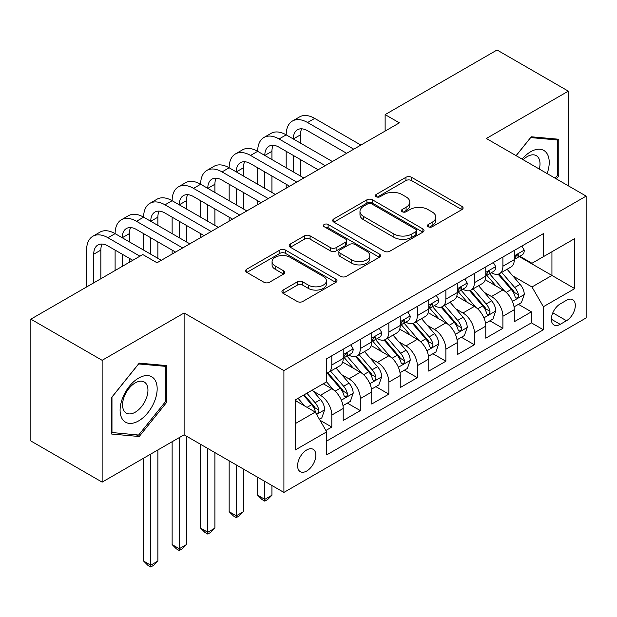 <?xml version="1.0" encoding="UTF-8"?>
<svg xmlns="http://www.w3.org/2000/svg" width="617" height="617" viewBox="0 0 617 617"><rect width="100%" height="100%" fill="white"/><g stroke="black" fill="none" stroke-linecap="round" stroke-linejoin="round"><path stroke-width="0.93" d="M428.267 226.771A2.769 1.596 0 0 0 432.185 226.771L461.925 209.603A3.957 2.283 0 0 0 463.082 207.983A3.957 2.283 0 0 0 461.925 206.371L411.539 177.287A3.957 2.283 0 0 0 405.947 177.287L376.208 194.455A2.769 1.596 0 0 0 375.398 195.581A2.769 1.596 0 0 0 376.208 196.715A2.769 1.596 0 0 0 380.126 196.715L383.975 194.494A12.664 7.311 0 0 1 401.891 194.494L406.086 196.916A12.664 7.311 0 0 1 409.796 202.091A12.664 7.311 0 0 1 406.086 207.258L402.238 209.479A2.769 1.596 0 0 0 401.428 210.613A2.769 1.596 0 0 0 402.238 211.739A2.769 1.596 0 0 0 406.156 211.739L410.004 209.518A12.664 7.311 0 0 1 427.913 209.518L432.116 211.947A12.664 7.311 0 0 1 435.826 217.115A12.664 7.311 0 0 1 432.116 222.29L428.267 224.511A2.769 1.596 0 0 0 427.458 225.637A2.769 1.596 0 0 0 428.267 226.771L428.267 224.511M306.718 471.018A12.903 7.45 120 0 0 315.148 459.65A12.903 7.45 120 0 0 313.166 449.307A12.903 7.45 120 0 0 306.718 449.947A12.903 7.45 120 0 0 298.289 461.323A12.903 7.45 120 0 0 300.263 471.658A12.903 7.45 120 0 0 306.718 471.018M283.08 290.075A3.957 2.283 0 0 0 281.923 291.687A3.957 2.283 0 0 0 283.08 293.306L297.209 301.466A3.957 2.283 0 0 0 302.808 301.466L335.833 282.393A3.957 2.283 0 0 0 336.998 280.781A3.957 2.283 0 0 0 335.833 279.162L285.455 250.078A3.957 2.283 0 0 0 279.863 250.078L246.831 269.143A3.957 2.283 0 0 0 245.674 270.763A3.957 2.283 0 0 0 246.831 272.375L263.906 282.231A3.957 2.283 0 0 0 269.506 282.231L283.635 274.071A3.957 2.283 0 0 0 284.799 272.459A3.957 2.283 0 0 0 283.635 270.84L275.174 265.958A10.589 6.116 0 0 1 272.074 261.631A10.589 6.116 0 0 1 278.606 255.986A10.589 6.116 0 0 1 290.144 257.312L323.308 276.455A10.589 6.116 0 0 1 326.408 280.781A10.589 6.116 0 0 1 319.876 286.427A10.589 6.116 0 0 1 308.338 285.1L302.808 281.915A3.957 2.283 0 0 0 297.209 281.915L283.08 290.075L283.08 293.306M184.113 312.981L102.137 360.313L30.85 319.159L30.85 440.978L102.137 482.132L184.113 434.808L283.905 492.42L283.905 370.601L184.113 312.981L184.113 434.808M568.326 185.817L568.326 91.154L486.35 138.486L586.15 196.106L283.905 370.601M568.326 91.154L497.047 50L385.131 114.615L385.131 131.074M30.85 319.159L142.766 254.543L157.019 262.773L399.384 122.845L385.131 114.615M384.252 251.212A3.957 2.283 0 0 0 389.851 251.212L422.876 232.146A3.957 2.283 0 0 0 424.041 230.527A3.957 2.283 0 0 0 422.876 228.915L372.498 199.823A3.957 2.283 0 0 0 366.899 199.823L333.874 218.896A3.957 2.283 0 0 0 332.717 220.508A3.957 2.283 0 0 0 333.874 222.128L384.252 251.212M325.329 227.372A2.769 1.596 0 0 1 328.136 227.758L328.136 224.465L379.355 254.034A3.957 2.283 0 0 1 380.519 255.654A3.957 2.283 0 0 1 379.355 257.266L346.33 276.339A3.957 2.283 0 0 1 340.731 276.339L290.352 247.247L290.352 244.016A3.957 2.283 0 0 0 289.196 245.635A3.957 2.283 0 0 0 290.352 247.247M290.352 244.016L304.49 235.856A3.957 2.283 0 0 1 310.089 235.856L330.519 247.656A3.957 2.283 0 0 0 336.118 247.656L345.489 242.242A3.957 2.283 0 0 0 346.654 240.622A3.957 2.283 0 0 0 345.489 239.01L324.218 226.732A2.769 1.596 0 0 1 323.408 225.598A2.769 1.596 0 0 1 325.12 224.118A2.769 1.596 0 0 1 328.136 224.465M325.892 430.481L331.807 427.064L319.976 420.239M313.243 391.163L320.408 395.296A16.127 9.309 60 0 1 331.807 415.048L343.214 408.462L343.214 420.486L360.32 410.606L347.348 403.117M341.756 374.696L348.921 378.83A16.127 9.309 60 0 1 360.32 398.59L371.727 392.003L371.727 404.019L388.833 394.14L375.861 386.651M370.269 358.238L377.434 362.372A16.127 9.309 60 0 1 388.833 382.124L400.24 375.537L400.24 387.561L417.347 377.681L404.374 370.192M398.783 341.772L405.947 345.906A16.127 9.309 60 0 1 417.347 365.665L428.753 359.079L428.753 371.095L445.867 361.223L432.887 353.726M427.296 325.313L434.461 329.447A16.127 9.309 60 0 1 445.867 349.199L457.266 342.62L457.266 354.636L474.38 344.756L461.4 337.268M455.816 308.855L462.974 312.981A16.127 9.309 60 0 1 474.38 332.74L485.78 326.154L485.78 338.17L502.894 328.298L502.894 316.274A16.127 9.309 -120 0 0 491.487 296.522L484.33 292.389M489.913 320.801L502.894 328.298M343.214 408.462A16.127 9.309 -120 0 0 331.807 388.71L323.254 383.774M371.727 392.003A16.127 9.309 -120 0 0 360.32 372.252L342.69 362.071M400.24 375.537A16.127 9.309 -120 0 0 388.833 355.785L371.203 345.605M428.753 359.079A16.127 9.309 -120 0 0 417.347 339.327L399.716 329.146M457.266 342.62A16.127 9.309 -120 0 0 445.867 322.861L428.229 312.68M485.78 326.154A16.127 9.309 -120 0 0 474.38 306.402L456.742 296.222M566.475 300.309L560.205 303.934A12.502 7.219 120 0 0 552.038 314.948A12.502 7.219 120 0 0 553.95 324.966A12.502 7.219 120 0 0 560.205 324.341L566.475 320.724A12.502 7.219 120 0 0 574.643 309.703A12.502 7.219 120 0 0 572.723 299.692A12.502 7.219 120 0 0 566.475 300.309M283.905 492.42L586.15 317.925L586.15 196.106M295.312 423.609L315.272 412.087L326.678 431.838L326.678 454.891L543.376 329.779L543.376 306.726L531.977 286.974L512.843 275.93M326.678 431.838L295.312 449.947L295.312 399.901L326.678 381.792L326.678 358.747L543.376 233.635L543.376 256.687L574.743 238.578L574.743 288.617L543.376 306.726M348.767 355.037L348.921 355.13A16.127 9.309 60 0 0 356.981 355.924L368.388 349.338A16.127 9.309 -120 0 0 371.727 341.957L371.727 332.74M377.28 338.579L377.434 338.664A16.127 9.309 60 0 0 385.494 339.466L396.901 332.879A16.127 9.309 -120 0 0 400.24 325.498L400.24 316.274M405.793 322.12L405.947 322.205A16.127 9.309 60 0 0 414.007 323L425.414 316.421A16.127 9.309 -120 0 0 428.753 309.032L428.753 299.816M434.306 305.654L434.461 305.739A16.127 9.309 60 0 0 442.52 306.541L453.927 299.955A16.127 9.309 -120 0 0 457.266 292.574L457.266 283.35M462.819 289.196L462.974 289.28A16.127 9.309 60 0 0 471.033 290.075L482.44 283.496A16.127 9.309 -120 0 0 485.78 276.108L485.78 266.891M326.678 441.062L531.407 322.861L531.407 311.832L514.293 321.712L514.293 309.695A16.127 9.309 -120 0 0 502.894 289.936L485.255 279.756M491.333 272.729L491.487 272.814A16.127 9.309 -120 0 0 499.546 273.616A16.127 9.309 -120 0 0 502.894 266.236L502.894 257.011M499.546 273.616L510.953 267.03A16.127 9.309 -120 0 0 514.293 259.649L514.293 250.425M331.807 355.785L331.807 365.002A16.127 9.309 60 0 1 328.468 372.39A16.127 9.309 60 0 1 326.678 373.038M328.468 372.39L339.874 365.804A16.127 9.309 -120 0 0 343.214 358.423L343.214 349.199M360.32 339.327L360.32 348.543A16.127 9.309 60 0 1 356.981 355.924M388.833 322.861L388.833 332.077A16.127 9.309 60 0 1 385.494 339.466M417.347 306.402L417.347 315.619A16.127 9.309 60 0 1 414.007 323M445.867 289.936L445.867 299.152A16.127 9.309 60 0 1 442.52 306.541M474.38 273.478L474.38 282.694A16.127 9.309 60 0 1 471.033 290.075M474.38 332.74L474.38 344.756M445.867 349.199L445.867 361.223M417.347 365.665L417.347 377.681M388.833 382.124L388.833 394.14M360.32 398.59L360.32 410.606M331.807 415.048L331.807 427.064M315.272 412.087L295.312 400.564M531.977 286.974L551.937 275.452L551.937 251.744L574.743 238.578M519.283 256.595L574.743 288.617M519.846 256.271L531.977 263.266L543.376 256.687M102.137 360.313L102.137 482.132M518.427 304.343L531.407 311.832M531.407 322.861L543.376 329.779M556.38 178.915L558.778 175.922L558.778 139.241L531.26 136.781L516.09 155.654M111.685 434.052L139.203 436.512L166.713 402.276L166.713 365.596L139.203 363.135L111.685 397.363L111.685 434.052M557.352 175.105L558.778 175.922M165.294 401.459L166.713 402.276M136.295 434.831L139.203 436.512M429.37 227.164L432.116 225.575A12.664 7.311 0 0 0 435.826 220.408L435.826 217.115M409.796 202.091L409.796 205.376A12.664 7.311 0 0 1 406.086 210.551L403.341 212.132M461.871 209.633L411.539 180.573A3.957 2.283 0 0 0 405.947 180.573L377.319 197.108M422.822 232.169L372.498 203.116A3.957 2.283 0 0 0 366.899 203.116L333.928 222.151M415.881 231.66A2.769 1.596 0 0 0 416.691 230.527A2.769 1.596 0 0 0 415.881 229.393L371.658 203.865A2.769 1.596 0 0 0 367.74 203.865L363.683 206.209A12.664 7.311 0 0 0 359.973 211.376A12.664 7.311 0 0 0 363.683 216.552L393.908 233.997A12.664 7.311 0 0 0 411.824 233.997L415.881 231.66L415.881 234.954A2.769 1.596 0 0 0 416.691 233.82L416.691 230.527M359.973 211.376L359.973 214.67A12.664 7.311 0 0 0 363.683 219.845L363.683 216.552M415.881 234.954L411.824 237.29A12.664 7.311 0 0 1 393.908 237.29L363.683 219.845M290.406 247.278L304.49 239.149L304.49 235.856M346.654 240.622L346.654 243.916A3.957 2.283 0 0 1 345.489 245.535L336.118 250.949A3.957 2.283 0 0 1 330.519 250.949L310.089 239.149A3.957 2.283 0 0 0 304.49 239.149M328.136 227.758L379.301 257.297M351.721 259.896A10.589 6.116 0 0 0 363.259 261.222A10.589 6.116 0 0 0 369.791 255.569A10.589 6.116 0 0 0 366.691 251.25L355.006 244.502A3.957 2.283 0 0 0 349.407 244.502L340.036 249.916A3.957 2.283 0 0 0 338.872 251.535A3.957 2.283 0 0 0 340.036 253.147L351.721 259.896L351.721 263.189A10.589 6.116 0 0 0 363.259 264.516A10.589 6.116 0 0 0 369.791 258.862L369.791 255.569M338.872 251.535L338.872 254.829A3.957 2.283 0 0 0 340.036 256.441L340.036 253.147M351.721 263.189L340.036 256.441M326.408 280.781L326.408 284.075A10.589 6.116 0 0 1 319.876 289.72A10.589 6.116 0 0 1 308.338 288.394L302.808 285.201A3.957 2.283 0 0 0 297.209 285.201L283.134 293.337M272.074 261.631L272.074 264.924A10.589 6.116 0 0 0 275.174 269.243L275.174 265.958M283.589 274.102L275.174 269.243M335.779 282.424L285.455 253.371A3.957 2.283 0 0 0 279.863 253.371L246.885 272.405M514.054 306.865L521.427 302.615L524.273 294.378A10.69 6.17 -120 0 0 520.116 284.352L507.089 269.267M504.475 290.977L489.582 273.74M495.999 285.964L487.361 275.953A25.606 14.785 -120 0 0 486.566 275.066M498.096 274.195L511.277 289.45A10.69 6.17 60 0 1 515.087 296.816L515.858 298.08L517.308 297.88L518.272 296.7L518.504 294.841A10.69 6.17 -120 0 0 514.694 287.476L501.667 272.39M498.875 273.948L513.028 290.337A5.445 3.147 60 0 1 514.401 292.466L518.504 294.841M521.851 246.067L524.273 250.263A10.69 6.17 60 0 1 522.059 254.991L516.645 258.122A10.69 6.17 -120 0 0 518.504 255.654L518.28 254.705L516.946 254.975L515.087 257.636A10.69 6.17 60 0 1 514.293 259.155M86.596 286.974L86.596 250.101A30.241 17.461 60 0 1 92.859 236.257L99.985 232.139A30.241 17.461 60 0 1 115.109 233.635A30.241 17.461 60 0 1 121.372 219.791L128.498 215.68A30.241 17.461 60 0 1 143.622 217.176A30.241 17.461 60 0 1 149.885 203.332L157.011 199.214A30.241 17.461 60 0 1 172.135 200.71A30.241 17.461 60 0 1 178.398 186.866L185.524 182.755A30.241 17.461 60 0 1 200.648 184.252A30.241 17.461 60 0 1 206.911 170.408L214.037 166.289A30.241 17.461 60 0 1 229.162 167.785A30.241 17.461 60 0 1 235.424 153.941L242.55 149.831A30.241 17.461 60 0 1 257.675 151.327A30.241 17.461 60 0 1 263.937 137.483L271.064 133.365A30.241 17.461 60 0 1 286.188 134.861A30.241 17.461 60 0 1 292.45 121.017L299.577 116.906A30.241 17.461 60 0 1 314.701 118.402L360.891 145.072M292.45 121.017A30.241 17.461 60 0 1 307.575 122.521L353.765 149.183M514.655 258.616L514.694 258.616A10.69 6.17 -120 0 0 516.645 258.122M346.638 153.301L307.575 130.75A20.16 11.638 -120 0 0 297.494 129.747A20.16 11.638 -120 0 0 293.314 138.979L300.448 134.861L300.448 143.098M301.705 128.822A20.16 11.638 -120 0 0 300.448 134.861M293.314 155.445L293.314 171.904M300.448 159.556L300.448 176.022M286.188 188.2L286.188 184.252M286.188 167.785L286.188 151.327M547.117 173.57A26.207 15.132 120 0 0 530.689 151.736A26.207 15.132 120 0 0 522.105 159.124M539.304 169.058A17.947 10.358 120 0 0 536.289 155.654A17.947 10.358 120 0 0 527.319 156.541A17.947 10.358 120 0 0 523.17 159.741M516.144 155.685L530.689 137.591L557.352 139.974L557.352 175.521L555.177 178.22M555.585 138.956L557.352 139.974M154.682 400.927A26.207 15.132 120 0 0 147.895 375.606A26.207 15.132 120 0 0 122.582 398.058A26.207 15.132 120 0 0 129.362 423.378A26.207 15.132 120 0 0 154.682 400.927M146.244 398.528A17.947 10.358 120 0 0 144.231 382.008A17.947 10.358 120 0 0 124.264 396.561A17.947 10.358 120 0 0 126.284 413.082A17.947 10.358 120 0 0 146.244 398.528M111.97 432.656L111.97 397.109L138.632 363.945L165.294 366.328L165.294 401.875L138.632 435.039L111.685 432.494M163.52 365.31L165.294 366.328M485.54 323.331L492.914 319.074L495.759 310.845A10.69 6.17 -120 0 0 491.602 300.811L478.568 285.725M475.962 307.443L461.069 290.206M467.485 302.423L458.847 292.419A25.606 14.785 -120 0 0 458.053 291.525M469.583 290.661L482.764 305.916A10.69 6.17 60 0 1 486.574 313.274L487.345 314.539L488.795 314.338L489.759 313.166L489.991 311.3A10.69 6.17 -120 0 0 486.181 303.942L473.154 288.856M470.362 290.406L484.515 306.803A5.445 3.147 60 0 1 485.887 308.932L489.991 311.3M457.027 339.79L464.4 335.54L467.246 327.303A10.69 6.17 -120 0 0 463.089 317.269L450.055 302.191M447.448 323.902L432.556 306.664M438.972 318.881L430.334 308.878A25.606 14.785 -120 0 0 429.54 307.991M441.07 307.119L454.251 322.375A10.69 6.17 60 0 1 458.061 329.74L458.832 331.005L460.282 330.797L461.246 329.625L461.477 327.758A10.69 6.17 -120 0 0 457.667 320.4L444.641 305.315M441.841 306.873L456.002 323.262A5.445 3.147 60 0 1 457.374 325.39L461.477 327.758M428.514 356.256L435.887 351.998L438.733 343.769A10.69 6.17 -120 0 0 434.576 333.735L421.542 318.65M418.935 340.368L404.042 323.131M410.459 335.347L401.821 325.344A25.606 14.785 -120 0 0 401.027 324.449M412.557 323.578L425.73 338.841A10.69 6.17 60 0 1 429.54 346.199L430.319 347.464L431.761 347.263L432.733 346.091L432.964 344.224A10.69 6.17 -120 0 0 429.154 336.859L416.128 321.781M413.328 323.331L427.488 339.728A5.445 3.147 60 0 1 428.861 341.857L432.964 344.224M264.801 481.391L264.801 499.338L271.935 495.227L271.935 485.51M271.935 495.227L267.655 499.508L264.801 501.151L261.955 499.508L257.675 495.227L257.675 477.28M257.675 495.227L264.801 499.338L264.801 501.151M400.001 372.714L407.374 368.465L410.22 360.228A10.69 6.17 -120 0 0 406.063 350.194L393.029 335.116M390.422 356.827L375.529 339.589M381.946 351.806L373.308 341.803A25.606 14.785 -120 0 0 372.514 340.916M384.044 340.044L397.217 355.299A10.69 6.17 60 0 1 401.027 362.665L401.806 363.93L403.248 363.721L404.22 362.549L404.451 360.683A10.69 6.17 -120 0 0 400.641 353.325L387.615 338.239M384.815 339.797L398.975 356.186A5.445 3.147 60 0 1 400.348 358.315L404.451 360.683M236.288 464.933L236.288 515.804L243.414 511.686L243.414 469.043M243.414 511.686L239.141 515.966L236.288 517.609L233.442 515.966L229.162 511.686L229.162 460.814M229.162 511.686L236.288 515.804L236.288 517.609M493.338 262.526L495.759 266.721A10.69 6.17 60 0 1 493.546 271.449L488.132 274.58A10.69 6.17 -120 0 0 489.991 272.12L489.767 271.172L488.433 271.434L486.574 274.095A10.69 6.17 60 0 1 485.78 275.614M263.937 137.483A30.241 17.461 60 0 1 279.061 138.979L286.188 134.861L332.378 161.531M279.061 138.979L325.252 165.649M486.142 275.082L486.181 275.082A10.69 6.17 -120 0 0 488.132 274.58M318.125 169.76L279.061 147.208A20.16 11.638 -120 0 0 268.981 146.214A20.16 11.638 -120 0 0 264.801 155.438L271.935 151.327L271.935 159.556M273.192 145.28A20.16 11.638 -120 0 0 271.935 151.327M264.801 171.904L264.801 188.362M271.935 176.022L271.935 192.481M257.675 204.667L257.675 200.71M257.675 184.252L257.675 167.785M464.825 278.992L467.246 283.188A10.69 6.17 60 0 1 465.033 287.915L459.619 291.039A10.69 6.17 -120 0 0 461.477 288.579L461.254 287.63L459.92 287.9L458.061 290.553A10.69 6.17 60 0 1 457.266 292.08M235.424 153.941A30.241 17.461 60 0 1 250.548 155.438L257.675 151.327L303.865 177.997M250.548 155.438L296.738 182.108M457.629 291.54L457.667 291.54A10.69 6.17 -120 0 0 459.619 291.039M289.612 186.226L250.548 163.675A20.16 11.638 -120 0 0 240.468 162.672A20.16 11.638 -120 0 0 236.288 171.904L243.414 167.785L243.414 176.022M244.679 161.747A20.16 11.638 -120 0 0 243.414 167.785M236.288 188.362L236.288 204.829M243.414 192.481L243.414 208.947M229.162 221.125L229.162 217.176M229.162 200.71L229.162 184.252M436.312 295.45L438.733 299.646A10.69 6.17 60 0 1 436.52 304.374L431.106 307.505A10.69 6.17 -120 0 0 432.964 305.045L432.741 304.096L431.406 304.358L429.54 307.019A10.69 6.17 60 0 1 428.753 308.539M206.911 170.408A30.241 17.461 60 0 1 222.035 171.904L229.162 167.785L275.352 194.455M222.035 171.904L268.225 198.574M429.116 308.006L429.154 308.006A10.69 6.17 -120 0 0 431.106 307.505M261.099 202.685L222.035 180.133A20.16 11.638 -120 0 0 211.955 179.138A20.16 11.638 -120 0 0 207.775 188.362L214.901 184.252L214.901 192.481M216.166 178.205A20.16 11.638 -120 0 0 214.901 184.252M207.775 204.829L207.775 221.287M214.901 208.947L214.901 225.406M200.648 237.584L200.648 233.635M200.648 217.176L200.648 200.71M407.798 311.917L410.22 316.112A10.69 6.17 60 0 1 408.007 320.84L402.592 323.964A10.69 6.17 -120 0 0 404.451 321.503L404.228 320.555L402.893 320.825L401.027 323.478A10.69 6.17 60 0 1 400.24 325.005M178.398 186.866A30.241 17.461 60 0 1 193.522 188.362L200.648 184.252L246.839 210.921M193.522 188.362L239.712 215.032M400.603 324.465L400.641 324.465A10.69 6.17 -120 0 0 402.592 323.964M232.586 219.151L193.522 196.599A20.16 11.638 -120 0 0 183.442 195.597A20.16 11.638 -120 0 0 179.262 204.829L186.388 200.71L186.388 208.947M187.653 194.671A20.16 11.638 -120 0 0 186.388 200.71M179.262 221.287L179.262 237.753M186.388 225.406L186.388 241.864M172.135 254.05L172.135 250.101M172.135 233.635L172.135 217.176M371.488 389.18L378.853 384.923L381.707 376.694A10.69 6.17 -120 0 0 377.542 366.66L364.516 351.574M361.909 373.293L347.016 356.055M353.433 368.272L344.795 358.269A25.606 14.785 -120 0 0 344.001 357.374M355.531 356.503L368.704 371.766A10.69 6.17 60 0 1 372.514 379.123L373.293 380.388L374.735 380.188L375.707 379.015L375.938 377.149A10.69 6.17 -120 0 0 372.128 369.784L359.102 354.706M356.302 356.256L370.462 372.653A5.445 3.147 60 0 1 371.835 374.781L375.938 377.149M207.775 448.466L207.775 532.263L214.901 528.144L214.901 452.585M214.901 528.144L210.628 532.425L207.775 534.075L204.921 532.425L200.648 528.144L200.648 444.356M200.648 528.144L207.775 532.263L207.775 534.075M379.285 328.375L381.707 332.571A10.69 6.17 60 0 1 379.494 337.298L374.079 340.43A10.69 6.17 -120 0 0 375.938 337.969L375.714 337.021L374.38 337.283L372.514 339.944A10.69 6.17 60 0 1 371.727 341.463M149.885 203.332A30.241 17.461 60 0 1 165.009 204.829L172.135 200.71L218.325 227.38M165.009 204.829L211.199 231.498M372.082 340.931L372.128 340.931A10.69 6.17 -120 0 0 374.079 340.43M204.073 235.609L165.009 213.058A20.16 11.638 -120 0 0 154.929 212.063A20.16 11.638 -120 0 0 150.749 221.287L157.875 217.176L157.875 225.406M159.14 211.13A20.16 11.638 -120 0 0 157.875 217.176M150.749 237.753L150.749 254.212M157.875 241.864L157.875 258.33M143.622 250.101L143.622 233.635M342.975 405.639L350.34 401.389L353.194 393.152A10.69 6.17 -120 0 0 349.029 383.118L336.003 368.041M333.396 389.751L326.57 381.854M324.92 384.73L323.809 383.45M327.018 372.969L340.191 388.224A10.69 6.17 60 0 1 344.001 395.582L344.78 396.854L346.222 396.646L347.194 395.474L347.425 393.607A10.69 6.17 -120 0 0 343.615 386.25L330.589 371.164M327.789 372.722L341.949 389.111A5.445 3.147 60 0 1 343.322 391.24L347.425 393.607M179.262 437.607L179.262 548.729L186.388 544.61L186.388 436.119M186.388 544.61L182.115 548.891L179.262 550.534L176.408 548.891L172.135 544.61L172.135 441.718M172.135 544.61L179.262 548.729L179.262 550.534M350.772 344.841L353.194 349.037A10.69 6.17 60 0 1 350.98 353.765L345.566 356.888A10.69 6.17 -120 0 0 347.425 354.428L347.201 353.479L345.867 353.749L344.001 356.402A10.69 6.17 60 0 1 343.214 357.929M121.372 219.791A30.241 17.461 60 0 1 136.496 221.287L143.622 217.176L189.812 243.846M136.496 221.287L182.686 247.957M343.569 357.39L343.615 357.39A10.69 6.17 -120 0 0 345.566 356.888M175.552 252.075L136.496 229.524A20.16 11.638 -120 0 0 126.408 228.521A20.16 11.638 -120 0 0 122.235 237.753L129.362 233.635L129.362 241.864M130.627 227.596A20.16 11.638 -120 0 0 129.362 233.635M122.235 254.212L122.235 266.397M129.362 258.33L129.362 262.279M115.109 270.508L115.109 250.101M319.405 419.252L321.827 417.848L324.681 409.619A10.69 6.17 -120 0 0 320.516 399.585L312.318 390.091M304.659 405.963L298.057 398.32M296.407 401.197L295.312 399.924M303.479 395.188L311.678 404.69A10.69 6.17 60 0 1 315.488 412.048L316.266 413.313L317.709 413.112L318.68 411.94L318.912 410.074A10.69 6.17 -120 0 0 315.102 402.708L306.896 393.214M304.135 394.811L313.436 405.577A5.445 3.147 60 0 1 314.809 407.706L318.912 410.074M150.749 454.066L150.749 565.187L157.875 561.069L157.875 449.947M157.875 561.069L153.602 565.349L150.749 567L147.895 565.349L143.622 561.069L143.622 458.184M143.622 561.069L150.749 565.187L150.749 567M92.859 236.257A30.241 17.461 60 0 1 107.983 237.753L115.109 233.635L161.299 260.305M107.983 237.753L139.912 256.186M132.786 260.305L107.983 245.982A20.16 11.638 -120 0 0 97.895 244.988A20.16 11.638 -120 0 0 93.722 254.212L93.722 282.856M102.114 244.054A20.16 11.638 -120 0 0 100.849 250.101L100.849 278.745M320.408 395.296L331.807 388.71M348.921 378.83L360.32 372.252M377.434 362.372L388.833 355.785M405.947 345.906L417.347 339.327M434.461 329.447L445.867 322.861M462.974 312.981L474.38 306.402M491.487 296.522L502.894 289.936M502.894 266.236L514.293 259.649M331.807 365.002L343.214 358.423M360.32 348.543L371.727 341.957M388.833 332.077L400.24 325.498M417.347 315.619L428.753 309.032M445.867 299.152L457.266 292.574M474.38 282.694L485.78 276.108M502.894 316.274L514.293 309.695M552.801 312.827L566.475 320.724M551.367 319.244L560.205 324.341M432.116 225.575L432.116 222.29M402.238 211.739L402.238 209.479M406.086 210.551L406.086 207.258M376.208 196.715L376.208 194.455M405.947 180.573L405.947 177.287M411.539 180.573L411.539 177.287M461.925 209.603L461.925 206.371M333.874 222.128L333.874 218.896M366.899 203.116L366.899 199.823M372.498 203.116L372.498 199.823M422.876 232.146L422.876 228.915M393.908 237.29L393.908 233.997M411.824 237.29L411.824 233.997M310.089 239.149L310.089 235.856M330.519 250.949L330.519 247.656M336.118 250.949L336.118 247.656M345.489 245.535L345.489 242.242M379.355 257.266L379.355 254.034M297.209 285.201L297.209 281.915M302.808 285.201L302.808 281.915M308.338 288.394L308.338 285.1M283.635 274.071L283.635 270.84M246.831 272.375L246.831 269.143M279.863 253.371L279.863 250.078M285.455 253.371L285.455 250.078M335.833 282.393L335.833 279.162M512.426 301.389L524.203 294.587M514.694 287.476L520.116 284.352M506.179 292.396L511.277 289.45M524.203 250.14L514.293 255.862M314.701 118.402L307.575 122.521M517.123 254.86L518.504 255.654M483.913 317.848L495.69 311.053M486.181 303.942L491.602 300.811M477.666 308.855L482.764 305.916M455.4 334.314L467.177 327.511M457.667 320.4L463.089 317.269M449.153 325.321L454.251 322.375M426.887 350.772L438.664 343.978M429.154 336.859L434.576 333.735M420.64 341.779L425.73 338.841M398.374 367.238L410.151 360.436M400.641 353.325L406.063 350.194M392.127 358.246L397.217 355.299M495.69 266.606L485.78 272.321M488.61 271.326L489.991 272.12M467.177 283.064L457.266 288.787M460.097 287.784L461.477 288.579M438.664 299.523L428.753 305.245M431.584 304.25L432.964 305.045M410.151 315.989L400.24 321.712M403.071 320.709L404.451 321.503M369.861 383.697L381.638 376.902M372.128 369.784L377.542 366.66M363.614 374.704L368.704 371.766M381.638 332.447L371.727 338.17M374.558 337.167L375.938 337.969M341.348 400.163L353.125 393.361M343.615 386.25L349.029 383.118M335.1 391.17L340.191 388.224M353.125 348.913L343.214 354.636M346.044 353.634L347.425 354.428M316.629 414.431L324.611 409.827M315.102 402.708L320.516 399.585M307.065 407.351L311.678 404.69M100.849 250.101L93.722 254.212"/></g></svg>
